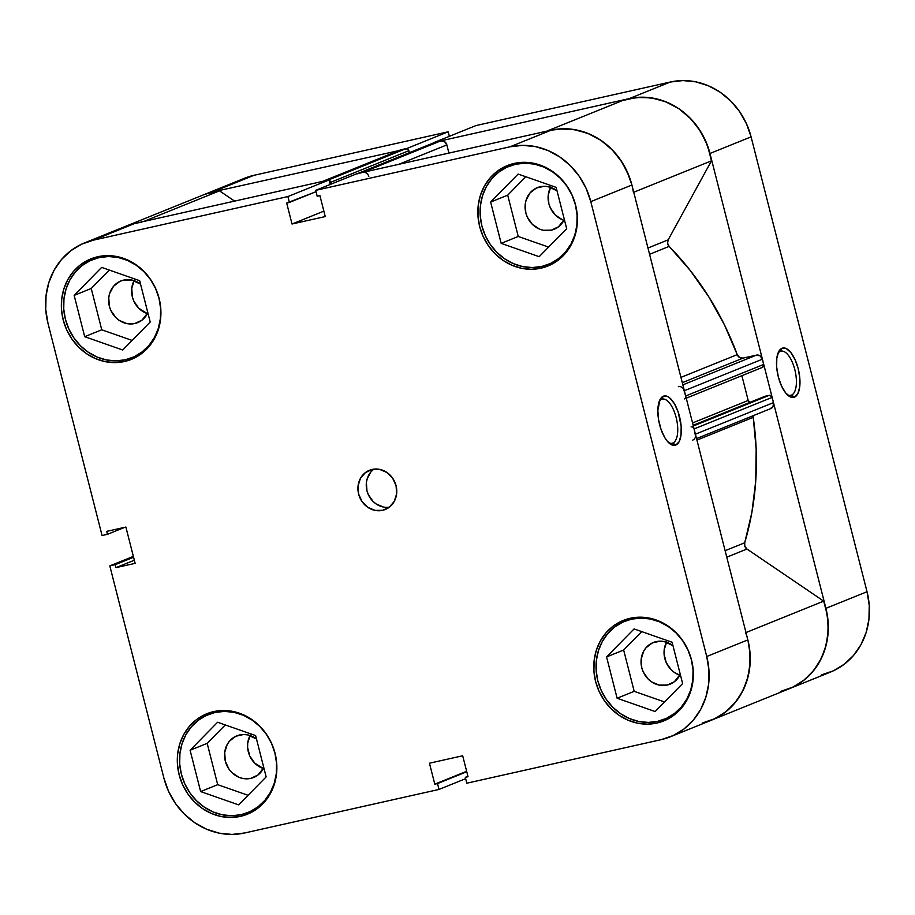 <?xml version="1.0" encoding="UTF-8"?>
<svg xmlns="http://www.w3.org/2000/svg" width="915" height="915" viewBox="0 0 915 915"><rect width="100%" height="100%" fill="white"/><g stroke="black" fill="none" stroke-linecap="round" stroke-linejoin="round"><path stroke-width="1.37" d="M219.44 710.703L215.094 712.453A52.853 47.843 68 0 1 273.825 749.328A52.853 47.843 68 0 1 247.931 812.566A52.853 47.843 68 0 1 241.16 814.67A52.853 47.843 68 0 1 182.428 777.807A52.853 47.843 68 0 1 208.323 714.569A52.853 47.843 68 0 1 215.094 712.453L219.44 710.703M103.498 255.834L99.152 257.584A52.853 47.843 68 0 1 157.883 294.447A52.853 47.843 68 0 1 131.977 357.696A52.853 47.843 68 0 1 125.206 359.801A52.853 47.843 68 0 1 66.475 322.938A52.853 47.843 68 0 1 92.381 259.7A52.853 47.843 68 0 1 99.152 257.584L103.498 255.834M519.972 162.504L515.625 164.254A52.853 47.843 68 0 1 574.357 201.128A52.853 47.843 68 0 1 548.462 264.366A52.853 47.843 68 0 1 541.68 266.482A52.853 47.843 68 0 1 482.96 229.608A52.853 47.843 68 0 1 508.854 166.37A52.853 47.843 68 0 1 515.625 164.254L519.972 162.504M635.914 617.373L631.579 619.135A52.853 47.843 68 0 1 690.299 655.998A52.853 47.843 68 0 1 664.404 719.236A52.853 47.843 68 0 1 657.633 721.352A52.853 47.843 68 0 1 598.902 684.489A52.853 47.843 68 0 1 624.808 621.239A52.853 47.843 68 0 1 631.579 619.135L635.914 617.373M373.812 469.155A21.137 19.135 -112 0 0 367.933 493.688A21.137 19.135 -112 0 0 389.218 507.253L387.137 507.39M382.562 510.33A21.137 19.135 68 0 1 359.069 495.587A21.137 19.135 68 0 1 369.431 470.287A21.137 19.135 68 0 1 372.142 469.441L365.371 472.609L360.43 478.396L358.062 485.945L358.634 494.077L362.054 501.592L367.796 507.31L375.001 510.376L382.562 510.33L389.332 507.173L394.274 501.374L396.641 493.837L396.069 485.693L392.649 478.19L386.896 472.472L379.702 469.395L372.142 469.441A21.137 19.135 68 0 1 395.635 484.195A21.137 19.135 68 0 1 385.272 509.483A21.137 19.135 68 0 1 382.562 510.33L387.811 508.214L382.562 510.33M672.822 443.066A22.635 9.516 77.4 0 0 676.162 417.583A22.635 9.516 77.4 0 0 661.659 399.295L663.352 396.206A25.277 10.625 -102.6 0 1 679.536 416.634A25.277 10.625 -102.6 0 1 675.808 445.102L672.822 443.066L671.53 443.363L672.822 443.066A22.635 9.516 -102.6 0 1 672.193 443.272A22.635 9.516 -102.6 0 1 668.476 442.505A22.635 9.516 77.4 0 0 672.822 443.066L675.808 445.102L679.147 441.705L681.023 435.094L681.16 426.299L678.129 411.944L674.401 403.732L669.929 398.094L667.63 396.527L663.352 396.206L660.012 399.615L657.839 410.423L658.594 419.836L661.03 429.375L664.759 437.587L666.944 440.79L671.53 444.781L675.808 445.102A25.277 10.625 -102.6 0 1 669.677 443.592A25.277 10.625 -102.6 0 1 659.212 422.982A25.277 10.625 -102.6 0 1 659.887 399.866A25.277 10.625 -102.6 0 1 663.352 396.206L661.659 399.295A22.635 9.516 -102.6 0 1 662.288 399.089A22.635 9.516 -102.6 0 1 676.345 418.338A22.635 9.516 -102.6 0 1 672.822 443.066M100.307 256.234A54.168 49.033 -112 0 0 99.472 256.829M139.069 354.826A54.168 49.033 -112 0 0 140.087 354.677L139.069 354.826M124.497 361.505A54.168 49.033 68 0 1 64.302 323.716A54.168 49.033 68 0 1 90.848 258.888A54.168 49.033 68 0 1 97.791 256.726L88.686 259.837L80.451 264.824L73.394 271.526L67.779 279.67L63.844 288.946L61.717 298.999L61.488 309.442L63.181 319.861L66.704 329.88L71.942 339.088L78.679 347.162L86.662 353.762L95.595 358.646L105.122 361.631L114.878 362.592L124.497 361.505L133.59 358.394L141.836 353.396L148.893 346.705L154.498 338.561L158.444 329.286L160.56 319.232L160.788 308.79L159.107 298.37L155.584 288.351L150.346 279.132L143.598 271.069L135.614 264.469L126.682 259.586L117.154 256.6L107.398 255.64L97.791 256.726A54.168 49.033 68 0 1 157.986 294.516A54.168 49.033 68 0 1 131.44 359.343A54.168 49.033 68 0 1 124.497 361.505L137.936 356.072L124.497 361.505M216.249 711.115A54.168 49.033 -112 0 0 215.414 711.698M255.022 809.695A54.168 49.033 -112 0 0 256.028 809.546L255.011 809.695M240.439 816.374A54.168 49.033 68 0 1 180.244 778.585A54.168 49.033 68 0 1 206.79 713.769A54.168 49.033 68 0 1 213.733 711.596L204.628 714.707L196.393 719.705L189.336 726.396L183.732 734.539L179.786 743.815L177.659 753.869L177.441 764.311L179.123 774.731L182.645 784.75L187.884 793.968L194.62 802.032L202.615 808.631L211.537 813.515L221.064 816.5L230.82 817.461L240.439 816.374L249.543 813.275L257.778 808.277L264.835 801.574L270.44 793.431L274.386 784.155L276.513 774.101L276.73 763.67L275.049 753.239L271.526 743.22L266.288 734.013L259.551 725.95L251.556 719.339L242.635 714.455L233.108 711.47L223.352 710.509L213.733 711.596A54.168 49.033 68 0 1 273.928 749.385A54.168 49.033 68 0 1 247.382 814.213A54.168 49.033 68 0 1 240.439 816.374L253.878 810.942L240.439 816.374M632.734 617.785A54.168 49.033 -112 0 0 631.888 618.38M671.496 716.376A54.168 49.033 -112 0 0 672.502 716.216L671.496 716.376M656.913 723.044A54.168 49.033 68 0 1 596.717 685.266A54.168 49.033 68 0 1 623.264 620.439A54.168 49.033 68 0 1 630.206 618.277L621.102 621.376L612.867 626.375L605.81 633.077L600.206 641.221L596.26 650.496L594.132 660.538L593.915 670.981L595.596 681.412L599.119 691.42L604.357 700.638L611.094 708.702L619.089 715.301L628.022 720.185L637.538 723.17L647.305 724.142L656.913 723.044L666.017 719.945L674.252 714.947L681.309 708.244L686.925 700.101L690.859 690.825L692.987 680.783L693.215 670.34L691.523 659.909L688 649.902L682.762 640.683L676.025 632.62L668.03 626.02L659.109 621.136L649.581 618.151L639.825 617.179L630.206 618.277A54.168 49.033 68 0 1 690.402 656.055A54.168 49.033 68 0 1 663.855 720.883A54.168 49.033 68 0 1 656.913 723.044L670.352 717.623L656.913 723.044M516.781 162.916A54.168 49.033 -112 0 0 515.946 163.511M555.554 261.507A54.168 49.033 -112 0 0 556.56 261.347L555.542 261.507M540.971 268.175A54.168 49.033 68 0 1 480.775 230.386A54.168 49.033 68 0 1 507.322 165.569A54.168 49.033 68 0 1 514.264 163.408L505.16 166.507L496.925 171.505L489.868 178.208L484.252 186.351L480.318 195.627L478.19 205.669L477.973 216.112L479.654 226.543L483.177 236.55L488.416 245.769L495.152 253.832L503.147 260.432L512.068 265.316L521.596 268.301L531.352 269.262L540.971 268.175L550.075 265.075L558.31 260.077L565.367 253.375L570.971 245.231L574.917 235.956L577.045 225.902L577.262 215.471L575.581 205.04L572.058 195.032L566.82 185.814L560.083 177.75L552.088 171.151L543.167 166.256L533.639 163.282L523.872 162.31L514.264 163.408A54.168 49.033 68 0 1 574.46 201.186A54.168 49.033 68 0 1 547.913 266.013A54.168 49.033 68 0 1 540.971 268.175L554.41 262.742L540.971 268.175M550.567 187.323A22.463 20.336 -112 0 0 563.892 220.321M551.265 230.191A22.463 20.336 68 0 1 526.308 214.522A22.463 20.336 68 0 1 537.311 187.644A22.463 20.336 68 0 1 540.193 186.752A22.463 20.336 68 0 1 557.018 190.789L548.222 186.694L544.173 186.294L536.419 188.033L530.071 192.882L526.114 200.111L525.233 204.274L525.839 212.932L527.303 217.084L532.267 224.244L539.278 229.002L543.236 230.248L551.265 230.191L556.835 227.938L551.265 230.191A22.463 20.336 68 0 0 554.147 229.299A22.463 20.336 68 0 0 564.326 219.451L558.459 226.828L551.265 230.191M666.509 642.193A22.463 20.336 -112 0 0 679.845 675.19L674.527 672.559L671.221 669.814L666.246 662.654L664.096 654.179L664.187 649.856L666.703 641.838M667.207 685.061A22.463 20.336 68 0 1 642.25 669.391A22.463 20.336 68 0 1 653.253 642.513A22.463 20.336 68 0 1 656.135 641.621A22.463 20.336 68 0 1 672.96 645.658L664.164 641.564L660.127 641.163L652.361 642.902L646.024 647.763L643.691 651.137L641.175 659.143L641.781 667.801L643.245 671.953L648.209 679.113L651.526 681.858L659.177 685.118L667.207 685.061L672.777 682.807L667.207 685.061A22.463 20.336 68 0 0 670.089 684.168A22.463 20.336 68 0 0 680.268 674.321L674.401 681.709L667.207 685.061M250.035 735.523A22.463 20.336 -112 0 0 263.371 768.52L254.736 763.144L249.772 755.984L247.61 747.509L247.713 743.174L250.218 735.168M250.733 778.39A22.463 20.336 68 0 1 225.776 762.721A22.463 20.336 68 0 1 236.779 735.843A22.463 20.336 68 0 1 239.661 734.951A22.463 20.336 68 0 1 256.486 738.988L247.691 734.894L243.642 734.493L235.887 736.232L229.539 741.081L227.217 744.455L224.701 752.473L225.307 761.12L228.944 769.103L231.735 772.443L238.746 777.201L242.704 778.436L250.733 778.39L256.303 776.137L250.733 778.39A22.463 20.336 68 0 0 253.615 777.487L253.638 777.476A22.463 20.336 68 0 0 263.794 767.651L257.927 775.028L250.733 778.39M134.082 280.653A22.463 20.336 -112 0 0 147.418 313.651L138.794 308.275L133.83 301.115L132.366 296.952L131.76 288.305L134.276 280.287M134.791 323.521A22.463 20.336 68 0 1 109.834 307.852A22.463 20.336 68 0 1 120.837 280.974A22.463 20.336 68 0 1 123.719 280.07A22.463 20.336 68 0 1 140.544 284.119L131.749 280.024L123.719 280.07L119.945 281.363L113.597 286.212L109.64 293.429L108.759 297.604L109.365 306.25L110.829 310.402L115.793 317.574L119.099 320.307L126.762 323.567L134.791 323.521L140.361 321.268L134.791 323.521A22.463 20.336 68 0 0 137.662 322.618A22.463 20.336 68 0 0 147.853 312.781L141.974 320.159L134.791 323.521M84.409 242.967L125.527 226.348A71.347 64.588 -112 0 1 134.665 223.5L93.559 240.119A71.347 64.588 68 0 0 84.409 242.967A71.347 64.588 68 0 0 47.969 323.269L102.068 535.527L107.455 534.326L124.863 527.292L107.455 534.326L106.7 531.363L125.881 527.063L135.134 563.343L115.942 567.643L115.187 564.681L109.811 565.882L163.911 778.139A71.347 64.588 68 0 0 244.671 832.982L439.017 789.439L437.519 783.56L466.753 771.745L434.797 784.166L429.455 763.213L462.681 755.767L468.022 776.721L465.312 777.327L466.81 783.206L465.312 777.327L468.022 776.721L462.681 755.767L429.455 763.213L434.797 784.166L437.519 783.56L439.017 789.439L244.671 832.982L232.01 834.423L219.154 833.153L206.607 829.219L194.849 822.791L184.327 814.087L175.451 803.473L168.554 791.338L163.911 778.139L109.811 565.882L115.187 564.681L115.942 567.643L135.134 563.343L125.881 527.063L106.7 531.363L107.455 534.326L102.068 535.527L47.969 323.269L45.75 309.544L46.047 295.785L48.838 282.552L54.031 270.337L61.419 259.608L70.718 250.79L81.572 244.202L93.559 240.119L287.893 196.565L329.011 179.958L134.665 223.5L93.559 240.119L287.893 196.565L289.392 202.444L286.681 203.05L292.022 224.015L325.248 216.569L319.907 195.616L317.185 196.222L315.686 190.343L510.032 146.789L522.694 145.359L535.538 146.629L548.085 150.552L559.854 156.991L570.377 165.684L579.252 176.309L586.149 188.444L590.793 201.632L706.735 656.501L708.953 670.238L708.656 683.985L705.854 697.219L700.673 709.445L693.284 720.162L683.985 728.992L673.131 735.569L661.145 739.663L466.81 783.206L661.145 739.663A71.347 64.588 68 0 0 670.295 736.804L711.413 720.197A71.347 64.588 -112 0 0 747.852 639.894L631.91 185.013L627.255 171.826L620.37 159.69L611.483 149.076L600.961 140.372L589.203 133.945L576.656 130.01L563.812 128.74L551.139 130.182L356.804 173.724L315.686 190.343L510.032 146.789L551.139 130.182L356.804 173.724L315.686 190.343L317.185 196.222L319.907 195.616L325.248 216.569L292.022 224.015L286.681 203.05L316.03 191.681L289.392 202.444L287.893 196.565L329.011 179.958L134.665 223.5L125.321 226.44M109.811 565.882L133.35 556.377L109.811 565.882M745.645 632.688A71.347 64.588 68 0 1 711.413 720.197A71.347 64.588 68 0 1 702.263 723.044L714.249 718.961L725.103 712.373L734.402 703.555L741.779 692.827L746.972 680.611L749.774 667.367L750.071 653.619L747.852 639.894L706.735 656.501L590.793 201.632L631.91 185.013L747.852 639.894L706.735 656.501A71.347 64.588 68 0 1 670.295 736.804M330.166 184.487L329.011 179.958L330.166 184.487M562.29 219.714L555.268 214.945L550.304 207.785L548.84 203.633L548.234 194.975L550.75 186.969M439.017 789.439L465.655 778.665L439.017 789.439M590.793 201.632L631.91 185.013A71.347 64.588 -112 0 0 551.139 130.182L510.032 146.789A71.347 64.588 68 0 1 590.793 201.632M507.711 195.158L518.233 236.47L548.6 247.096L518.233 236.47L507.711 195.158L490.634 202.055L501.168 243.367L518.233 236.47L501.168 243.367L539.187 256.68L566.682 228.681L556.148 187.369L518.13 174.056L490.634 202.055L507.711 195.158L525.793 176.744L507.711 195.158M641.735 631.613L623.653 650.027L634.187 691.34L664.542 701.965L634.187 691.34L623.653 650.027L641.735 631.613M207.179 743.357L217.701 784.67L248.068 795.295L217.701 784.67L207.179 743.357L190.103 750.254L200.637 791.567L217.701 784.67L200.637 791.567L238.655 804.88L266.151 776.881L255.617 735.569L217.598 722.255L190.103 750.254L207.179 743.357L225.262 724.943L207.179 743.357M91.226 288.477L101.759 329.789L132.126 340.426L101.759 329.789L91.226 288.477L74.161 295.385L84.695 336.686L101.759 329.789L84.695 336.686L122.713 350.01L150.197 322.011L139.675 280.699L101.656 267.386L74.161 295.385L91.226 288.477L109.308 270.062L91.226 288.477M115.942 567.643L134.333 560.22L115.942 567.643M115.187 564.681L133.579 557.246L115.187 564.681M465.312 777.327L467.908 776.275L465.312 777.327M434.797 784.166L466.639 771.299L434.797 784.166M323.864 211.148L292.022 224.015L323.864 211.148M659.246 401.365A22.635 9.516 -102.6 0 1 661.659 399.295A22.635 9.516 77.4 0 0 659.258 401.365M373.697 469.246L370.941 471.854L367.224 478.648L366.389 482.571L366.961 490.715L368.333 494.626L373.011 501.374L376.122 503.948L383.328 507.013M634.072 628.925L606.576 656.924L623.653 650.027L606.576 656.924L617.11 698.237L634.187 691.34L617.11 698.237L655.129 711.55L682.624 683.551L672.09 642.25L634.072 628.925L606.576 656.924L617.11 698.237L655.129 711.55L682.624 683.551L672.09 642.25L634.072 628.925M657.633 721.352L648.255 722.415L638.727 721.477L629.44 718.561L620.725 713.792L612.936 707.352L606.359 699.483L601.246 690.493L597.804 680.726L596.168 670.558L596.386 660.367L598.456 650.565L602.299 641.518L607.777 633.569L614.663 627.038L622.692 622.154L631.579 619.135L640.957 618.071L650.474 619.009L659.772 621.914L668.476 626.683L676.276 633.123L682.853 640.992L687.954 649.982L691.397 659.749L693.044 669.929L692.827 680.108L690.745 689.921L686.902 698.969L681.435 706.906L674.549 713.448L666.509 718.321L657.633 721.352M541.68 266.482L532.301 267.546L522.785 266.597L513.487 263.692L504.783 258.922L496.982 252.483L490.406 244.614L485.305 235.624L481.862 225.856L480.215 215.677L480.444 205.498L482.514 195.696L486.357 186.649L491.824 178.7L498.709 172.157L506.75 167.285L515.625 164.254L525.004 163.19L534.532 164.14L543.819 167.045L552.534 171.814L560.323 178.253L566.9 186.122L572.012 195.112L575.455 204.88L577.091 215.059L576.873 225.239L574.803 235.041L570.96 244.099L565.481 252.037L558.596 258.579L550.567 263.451L541.68 266.482M501.168 243.367L539.187 256.68L566.682 228.681L556.148 187.369L518.13 174.056L490.634 202.055L501.168 243.367M125.206 359.801L115.828 360.865L106.312 359.927L97.013 357.022L88.309 352.252L80.509 345.813L73.932 337.944L68.831 328.954L65.388 319.186L63.741 309.007L63.959 298.828L66.04 289.014L69.883 279.967L75.35 272.03L82.236 265.487L90.276 260.615L99.152 257.584L108.53 256.52L118.058 257.458L127.345 260.375L136.06 265.144L143.849 271.583L150.426 279.452L155.539 288.442L158.981 298.21L160.617 308.378L160.4 318.569L158.329 328.371L154.486 337.418L149.008 345.367L142.122 351.898L134.093 356.781L125.206 359.801M84.695 336.686L122.713 350.01L150.197 322.011L139.675 280.699L101.656 267.386L74.161 295.385L84.695 336.686M241.16 814.67L231.769 815.734L222.254 814.796L212.966 811.891L204.251 807.121L196.451 800.682L189.874 792.813L184.773 783.823L181.33 774.056L179.695 763.876L179.912 753.697L181.982 743.895L185.825 734.837L191.292 726.899L198.178 720.357L206.218 715.484L215.094 712.453L224.484 711.39L234 712.339L243.287 715.244L252.002 720.014L259.803 726.453L266.379 734.322L271.481 743.312L274.923 753.079L276.559 763.247L276.341 773.438L274.271 783.24L270.428 792.287L264.961 800.236L258.076 806.767L250.035 811.651L241.16 814.67M200.637 791.567L238.655 804.88L266.151 776.881L255.617 735.569L217.598 722.255L190.103 750.254L200.637 791.567M780.323 351.337A22.635 9.516 77.4 0 0 777.91 353.419A22.635 9.516 -102.6 0 1 780.323 351.337A22.635 9.516 -102.6 0 1 780.952 351.143A22.635 9.516 -102.6 0 1 795.009 370.381A22.635 9.516 -102.6 0 1 791.486 395.12L794.472 397.156A25.277 10.625 -102.6 0 1 788.341 395.646A25.277 10.625 -102.6 0 1 777.876 375.024A25.277 10.625 -102.6 0 1 778.539 351.92A25.277 10.625 -102.6 0 1 782.016 348.26L780.323 351.337L782.016 348.26L778.676 351.657L776.801 358.268L776.663 367.064L778.288 376.728L781.433 385.775L785.608 392.832L790.194 396.824L794.472 397.156L797.811 393.747L799.687 387.148L799.824 378.341L798.2 368.676L795.055 359.629L790.88 352.572L786.294 348.581L782.016 348.26A25.277 10.625 -102.6 0 1 798.2 368.676A25.277 10.625 -102.6 0 1 794.472 397.156L791.486 395.12A22.635 9.516 -102.6 0 1 790.857 395.314A22.635 9.516 -102.6 0 1 787.129 394.559A22.635 9.516 77.4 0 0 791.486 395.12L790.194 395.406L791.486 395.12A22.635 9.516 77.4 0 0 794.815 369.626A22.635 9.516 77.4 0 0 780.323 351.337M821.441 674.881L833.428 670.798L844.282 664.21L853.581 655.392L860.969 644.663L866.162 632.448L868.953 619.215L869.25 605.456L867.031 591.731L751.089 136.861L746.446 123.662L739.549 111.527L730.673 100.913L720.151 92.209L708.393 85.781L695.846 81.847L682.99 80.577L670.329 82.018L629.223 98.626L434.877 142.18L475.983 125.561L670.329 82.018L475.983 125.561L434.877 142.18L629.211 98.626L641.873 97.196L654.728 98.465L667.275 102.388L679.033 108.828L689.555 117.52L698.431 128.146L705.328 140.281L709.971 153.468L825.913 608.338L828.132 622.074L827.835 635.822L825.044 649.067L819.851 661.282L812.463 671.999L803.164 680.829L792.321 687.405L780.335 691.5L793.088 687.039L804.514 679.765L814.121 669.974L821.476 658.114L826.256 644.698L828.258 630.309L827.4 615.566L823.706 601.144L746.949 549.023L744.821 546.255L744.707 542.778A282.735 255.948 -112 0 0 753.228 417.354L696.921 440.104L753.228 417.354L753.274 415.479M203.393 194.884L212.738 191.956L253.855 175.337L448.19 131.794L449.345 136.335L448.19 131.794L253.855 175.337L244.511 178.276M212.738 191.956L407.164 148.768L212.738 191.956L253.855 175.337A71.347 64.588 -112 0 0 244.705 178.196L203.588 194.804A71.347 64.588 68 0 1 212.738 191.956M711.413 720.197L830.591 672.033A71.347 64.588 -112 0 0 867.031 591.731L825.913 608.338L709.971 153.468L751.089 136.861L867.031 591.731L825.913 608.338A71.347 64.588 68 0 1 789.473 688.652A71.347 64.588 68 0 1 780.335 691.5M448.19 131.794L407.072 148.413L448.19 131.794M670.329 82.018L629.223 98.626A71.347 64.588 68 0 1 709.971 153.468L751.089 136.861A71.347 64.588 -112 0 0 670.329 82.018M789.473 688.652A71.347 64.588 -112 0 0 823.706 601.144L746.949 549.023L726.762 557.178L746.949 549.023A5.284 4.781 -112 0 1 744.707 542.778L725.115 550.693L744.707 542.778L751.89 512.4L755.733 481.096L756.179 449.276L753.228 417.354A5.284 4.781 -112 0 1 753.239 415.662M680.943 377.392L737.238 354.643A282.735 255.948 -112 0 0 669.151 246.387L649.57 254.301L669.151 246.387L667.584 243.23L668.156 239.856L711.47 160.834L707.489 145.508L700.501 131.28L690.848 118.847L679.033 108.828L665.617 101.714L651.274 97.859L636.714 97.448L622.646 100.513L546.838 131.142L622.646 100.513A71.347 64.588 -112 0 1 711.47 160.834L668.156 239.856L647.969 248.022L668.156 239.856A5.284 4.781 -112 0 0 669.151 246.387L690.207 270.44L708.736 296.723L724.486 324.916L737.238 354.643A5.284 4.781 -112 0 0 743.049 358.12L739.606 357.525L737.238 354.643L680.943 377.392M770.11 408.788L773.038 406.546L773.484 402.623L771.722 396.447L769.16 395.36L764.94 396.298L693.158 425.315L764.94 396.298L769.16 395.36L693.33 426.001L769.16 395.36A2.642 2.39 -112 0 1 772.146 397.385L694.073 428.941L693.65 428.003M750.243 402.497L748.196 400.461L741.882 375.688L748.196 400.461L692.552 422.947L748.196 400.461A2.642 2.39 -112 0 0 749.877 402.394M685.747 396.984L685.678 395.966L763.739 364.422A2.642 2.39 -112 0 1 762.058 367.51L763.819 365.44L762.412 359.183L760.113 355.878L756.431 355.123L743.049 358.12L756.431 355.123L682.842 384.86L756.431 355.123A5.284 4.781 -112 0 1 762.412 359.183L763.739 364.422L685.678 395.966L683.482 388.852M364.685 172.375L362.798 172.386L440.858 140.841A5.284 4.781 -112 0 1 446.84 144.902L398.791 164.323L446.84 144.902L448.933 153.079L446.84 144.902L444.553 141.596L440.858 140.841L435.22 142.305M321.325 182.085L401.09 149.751A5.284 4.781 -112 0 0 400.404 149.957L322.343 181.513A5.284 4.781 68 0 1 323.018 181.296L327.81 180.221L405.883 148.676L327.81 180.221L323.018 181.296L401.09 149.751L405.883 148.676A2.642 2.39 -112 0 1 408.868 150.701L330.807 182.257L331.264 184.052L330.807 182.257L408.868 150.701L409.371 152.668L408.445 149.763L406.832 148.665L399.397 150.54M141.436 222.391A71.347 64.588 68 0 0 125.527 226.348L203.588 194.804A71.347 64.588 -112 0 1 219.497 190.846L143.701 221.476L219.497 190.846L234.606 201.106L219.497 190.846L205.475 194.083M702.263 723.044L715.027 718.584L726.453 711.31L736.049 701.531L743.403 689.658L748.196 676.242L750.197 661.854L749.328 647.122L747.749 639.516M677.077 444.038L678.656 443.329M695.56 436.215L694.073 428.941L695.411 434.179L773.484 402.623L772.146 397.385L694.073 428.941A2.642 2.39 68 0 0 691.088 426.905M632.013 185.448L629.417 177.053L622.429 162.824L612.787 150.392L600.961 140.372L587.556 133.258L573.213 129.404L558.642 128.992L550.761 130.262M368.779 176.446A5.284 4.781 68 0 0 362.798 172.386L440.858 140.841L436.066 141.917L357.994 173.461L362.798 172.386L357.147 173.85M329.103 180.312A2.642 2.39 68 0 1 330.807 182.257L328.76 180.221M135.054 223.42L127.414 225.628M633.752 192.242L711.47 160.834L633.752 192.242M544.574 132.057A71.347 64.588 68 0 1 633.409 192.379M823.706 601.144L745.977 632.551L823.706 601.144M682.281 382.676L743.049 358.12L682.281 382.676M678.358 386.668A5.284 4.781 68 0 1 684.34 390.728L762.412 359.183L684.34 390.728L685.678 395.966A2.642 2.39 68 0 1 684.329 398.94M696.532 438.582L770.785 408.582A5.284 4.781 -112 0 0 773.484 402.623L695.411 434.179A5.284 4.781 68 0 1 692.712 440.126M435.723 142.019L357.662 173.564A2.642 2.39 68 0 1 357.994 173.461L436.066 141.917A2.642 2.39 -112 0 0 435.414 142.18M256.863 808.952L248.079 812.509M140.921 354.082L132.137 357.628M557.395 260.752L548.611 264.309M673.337 715.621L664.553 719.179M633.74 617.625L624.808 621.239M517.799 162.756L508.854 166.37M101.325 256.086L92.381 259.7M217.267 710.955L208.323 714.569M762.389 367.395L686.239 398.174"/></g></svg>
